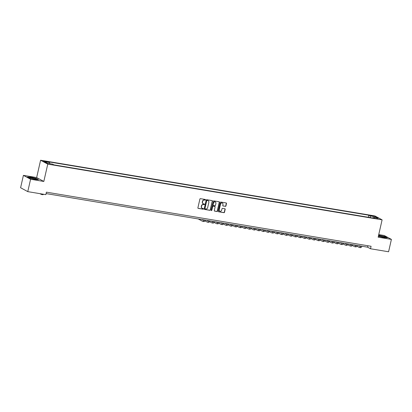 <?xml version="1.0" encoding="UTF-8"?>
<svg xmlns="http://www.w3.org/2000/svg" width="412" height="412" viewBox="0 0 412 412"><rect width="100%" height="100%" fill="white"/><g stroke="black" fill="none" stroke-linecap="round" stroke-linejoin="round"><path stroke-width="0.62" d="M205.495 199.856A0.35 0.319 118.5 0 0 205.253 199.465L200.453 198.661A0.505 0.453 118.5 0 0 199.892 199.073L197.899 207.823A0.505 0.453 118.5 0 0 198.244 208.384L203.044 209.188A0.35 0.319 118.5 0 0 203.291 208.534A0.35 0.319 118.5 0 0 203.198 208.503L202.58 208.4A1.607 1.452 118.5 0 1 201.489 206.603L201.653 205.876A1.607 1.452 118.5 0 1 203.451 204.558L204.074 204.666A0.35 0.319 118.5 0 0 204.316 204.012A0.35 0.319 118.5 0 0 204.228 203.981L203.605 203.878A1.607 1.452 118.5 0 1 202.513 202.081L202.678 201.355A1.607 1.452 118.5 0 1 204.481 200.041L205.099 200.144A0.35 0.319 118.5 0 0 205.495 199.856M203.095 203.683A1.607 1.452 118.5 0 1 202.318 201.978L202.488 201.247A1.607 1.452 118.5 0 1 204.285 199.933L204.908 200.036A0.35 0.319 118.5 0 0 205.238 199.46M198.023 208.276A0.505 0.453 118.5 0 0 198.048 208.281L202.853 209.08A0.35 0.319 118.5 0 0 203.183 208.503M202.071 208.204A1.607 1.452 118.5 0 1 201.293 206.5L201.458 205.768A1.607 1.452 118.5 0 1 203.26 204.455L203.878 204.558A0.35 0.319 118.5 0 0 204.213 203.981M371.732 215.605L370.754 215.579L373.947 216.305L371.732 215.605M225.369 206.371A0.505 0.453 118.5 0 0 225.936 205.964L226.492 203.507A0.505 0.453 118.5 0 0 226.152 202.946L220.817 202.055A0.505 0.453 118.5 0 0 220.255 202.467L218.267 211.217A0.505 0.453 118.5 0 0 218.607 211.778L223.943 212.669A0.505 0.453 118.5 0 0 224.504 212.257L225.179 209.291A0.505 0.453 118.5 0 0 224.834 208.73L222.552 208.348A0.505 0.453 118.5 0 0 221.991 208.76L221.656 210.233A1.344 1.215 118.5 0 1 219.241 209.826L220.549 204.069A1.344 1.215 118.5 0 1 222.398 203.085A1.344 1.215 118.5 0 1 222.964 204.47L222.748 205.428A0.505 0.453 118.5 0 0 223.088 205.99L225.179 206.268A0.505 0.453 118.5 0 0 225.74 205.856L226.296 203.399A0.505 0.453 118.5 0 0 226.178 202.951M378.159 237.183L391.4 239.393L388.588 251.773L370.512 248.76L371.073 246.283L46.407 192.167L45.845 194.644L27.769 191.632L30.581 179.246L43.821 181.455L47.761 164.12L382.099 219.848L378.159 237.183M212.432 201.164A0.505 0.453 118.5 0 0 212.092 200.603L206.757 199.712A0.505 0.453 118.5 0 0 206.196 200.124L204.208 208.874A0.505 0.453 118.5 0 0 204.548 209.435L209.883 210.326A0.505 0.453 118.5 0 0 210.444 209.914L212.242 201.056A0.505 0.453 118.5 0 0 212.118 200.608M213.787 200.886L219.122 201.772A0.505 0.453 118.5 0 1 219.462 202.333L217.474 211.088A0.505 0.453 118.5 0 1 216.913 211.495L214.631 211.114A0.505 0.453 118.5 0 1 214.286 210.553L215.095 207.004A0.505 0.453 118.5 0 0 214.755 206.443L213.236 206.191A0.505 0.453 118.5 0 0 212.674 206.603L211.835 210.295A0.35 0.319 118.5 0 1 211.351 210.553A0.35 0.319 118.5 0 1 211.202 210.192L213.225 201.293A0.505 0.453 118.5 0 1 213.787 200.886M45.474 161.684L47.437 161.875L43.327 161.004L45.474 161.684M47.761 164.12L40.592 160.227L374.93 215.955L382.099 219.848M368.313 217.268L368.776 215.213L48.256 161.787L49.61 162.524L49.764 163.657M368.776 215.213L370.136 215.95L375.198 216.794L378.144 218.396L373.076 217.551L374.436 218.288L53.915 164.862L52.556 164.125L47.493 163.281L44.547 161.679L49.61 162.524M43.821 181.455L36.653 177.562L23.412 175.358L30.581 179.246M23.412 175.358L20.6 187.738L27.769 191.632M391.4 239.393L384.231 235.499L378.752 234.583M36.653 177.562L40.592 160.227M46.082 193.588L367.607 247.185L370.512 248.76M367.926 245.758L367.607 247.185M373.076 217.551L372.726 218M370.357 217.608L370.136 215.95M375.198 216.794L374.482 217.783M35.144 179.472L38.507 179.627L36.349 178.453L30.828 177.129L27.46 176.975L29.618 178.144L35.144 179.472M378.376 236.241L383.989 237.621L387.352 237.775L385.194 236.601L378.607 235.226M204.331 209.327A0.505 0.453 118.5 0 0 204.357 209.332L209.687 210.218A0.505 0.453 118.5 0 0 210.254 209.811L212.242 201.056M207.102 200.474A0.35 0.319 118.5 0 0 206.706 200.762L204.96 208.446A0.35 0.319 118.5 0 0 205.202 208.838L205.856 208.946A1.607 1.452 118.5 0 0 207.658 207.633L208.848 202.385A1.607 1.452 118.5 0 0 207.756 200.587L206.906 200.371A0.35 0.319 118.5 0 0 206.515 200.659L206.706 200.762M205.006 208.735A0.35 0.319 118.5 0 1 204.769 208.338L206.515 200.659M208.07 200.68A1.607 1.452 118.5 0 0 207.56 200.479L207.756 200.587M206.906 200.371L207.56 200.479M214.41 211.006A0.505 0.453 118.5 0 0 214.436 211.011L216.717 211.392A0.505 0.453 118.5 0 0 217.278 210.98L219.272 202.23A0.505 0.453 118.5 0 0 219.148 201.777M214.776 206.448A0.505 0.453 118.5 0 0 214.559 206.34L213.045 206.088A0.505 0.453 118.5 0 0 212.484 206.5L211.835 210.295M211.263 210.481A0.35 0.319 118.5 0 0 211.644 210.192M215.929 203.322A1.344 1.215 118.5 0 0 213.514 202.92L213.05 204.949A0.505 0.453 118.5 0 0 213.395 205.511L214.91 205.763A0.505 0.453 118.5 0 0 215.471 205.351L215.929 203.322M215.265 201.89A1.344 1.215 118.5 0 0 213.318 202.812L213.514 202.92M213.174 205.403A0.505 0.453 118.5 0 1 212.86 204.846L213.318 202.812M222.871 205.882A0.505 0.453 118.5 0 0 222.897 205.887L225.179 206.268M222.3 203.039A1.344 1.215 118.5 0 0 220.353 203.961L220.549 204.069M219.709 211.155A1.344 1.215 118.5 0 1 219.045 209.723L220.353 203.961M218.386 211.67A0.505 0.453 118.5 0 0 218.412 211.675L223.747 212.561A0.505 0.453 118.5 0 0 224.308 212.154L224.983 209.188A0.505 0.453 118.5 0 0 224.859 208.735M39.923 193.655L41.318 194.412A3.842 1.581 -80.5 0 0 41.535 194.49A3.842 1.581 -80.5 0 0 42.431 194.073M41.535 194.49L42.683 194.68A3.842 1.581 -80.5 0 0 43.584 194.268M31.703 177.716A3.327 0.427 12.8 0 0 29.777 177.773A3.327 0.427 12.8 0 0 34.222 179.081A3.327 0.427 12.8 0 0 36.107 179.21A3.327 0.427 12.8 0 0 35.087 178.545A3.327 0.427 12.8 0 0 31.703 177.716M34.335 179.102A2.281 0.294 12.8 0 0 31.966 178.514A2.281 0.294 12.8 0 0 31.42 178.437M27.728 177.119L30.869 177.263L36.22 178.55L38.182 179.611M378.582 235.772A3.327 0.427 12.8 0 0 378.623 235.922A3.327 0.427 12.8 0 0 381.713 236.962A3.327 0.427 12.8 0 0 384.947 237.358A3.327 0.427 12.8 0 0 385.029 237.317A3.327 0.427 12.8 0 0 382.212 236.205A3.327 0.427 12.8 0 0 378.582 235.772M378.577 235.355L385.066 236.694L387.023 237.76M383.181 237.25A2.281 0.294 12.8 0 0 380.266 236.586M203.513 219.828A2.56 1.051 99.5 0 1 202.925 220.09A2.56 1.051 99.5 0 1 202.781 220.044L201.895 219.56M203.389 219.941L203.049 219.756M198.203 218.947L202.503 221.28A3.842 1.581 -80.5 0 0 202.714 221.357A3.842 1.581 -80.5 0 0 204.259 219.957M202.714 221.357L203.868 221.548A3.842 1.581 -80.5 0 0 205.408 220.147M208.117 220.6A2.56 1.051 99.5 0 1 207.53 220.858A2.56 1.051 99.5 0 1 207.391 220.811L206.505 220.327M207.993 220.708L207.653 220.523M204.97 220.889L207.107 222.047A3.842 1.581 -80.5 0 0 207.318 222.125A3.842 1.581 -80.5 0 0 208.863 220.724M207.318 222.125L208.472 222.315A3.842 1.581 -80.5 0 0 210.017 220.914M212.721 221.368A2.56 1.051 99.5 0 1 212.134 221.625A2.56 1.051 99.5 0 1 211.995 221.579L211.109 221.095M212.602 221.476L212.257 221.29M209.574 221.656L211.711 222.815A3.842 1.581 -80.5 0 0 211.923 222.892A3.842 1.581 -80.5 0 0 213.468 221.491M211.923 222.892L213.076 223.083A3.842 1.581 -80.5 0 0 214.621 221.682M217.325 222.135A2.56 1.051 99.5 0 1 216.743 222.392A2.56 1.051 99.5 0 1 216.599 222.346L215.713 221.862M217.206 222.243L216.867 222.058M214.178 222.423L216.315 223.582A3.842 1.581 -80.5 0 0 216.532 223.659A3.842 1.581 -80.5 0 0 218.072 222.259M216.532 223.659L217.68 223.85A3.842 1.581 -80.5 0 0 219.225 222.449M221.929 222.902A2.56 1.051 99.5 0 1 221.347 223.16A2.56 1.051 99.5 0 1 221.203 223.113L220.317 222.629M221.81 223.01L221.471 222.825M218.787 223.191L220.925 224.349A3.842 1.581 -80.5 0 0 221.136 224.427A3.842 1.581 -80.5 0 0 222.681 223.026M221.136 224.427L222.284 224.617A3.842 1.581 -80.5 0 0 223.829 223.216M226.538 223.67A2.56 1.051 99.5 0 1 225.951 223.932A2.56 1.051 99.5 0 1 225.812 223.881L224.921 223.402M226.415 223.778L226.075 223.592M223.392 223.958L225.529 225.117A3.842 1.581 -80.5 0 0 225.74 225.194A3.842 1.581 -80.5 0 0 227.285 223.793M225.74 225.194L226.894 225.385A3.842 1.581 -80.5 0 0 228.433 223.984M231.142 224.437A2.56 1.051 99.5 0 1 230.555 224.7A2.56 1.051 99.5 0 1 230.416 224.648L229.53 224.169M231.024 224.545L230.679 224.36M227.996 224.725L230.133 225.884A3.842 1.581 -80.5 0 0 230.344 225.961A3.842 1.581 -80.5 0 0 231.889 224.561M230.344 225.961L231.498 226.152A3.842 1.581 -80.5 0 0 233.043 224.751M235.746 225.204A2.56 1.051 99.5 0 1 235.159 225.467A2.56 1.051 99.5 0 1 235.02 225.416L234.134 224.937M235.628 225.312L235.283 225.127M232.6 225.493L234.737 226.657A3.842 1.581 -80.5 0 0 234.953 226.729A3.842 1.581 -80.5 0 0 236.493 225.328M234.953 226.729L236.102 226.919A3.842 1.581 -80.5 0 0 237.647 225.518M240.351 225.972A2.56 1.051 99.5 0 1 239.769 226.234A2.56 1.051 99.5 0 1 239.624 226.183L238.739 225.704M240.232 226.08L239.892 225.894M237.209 226.26L239.346 227.424A3.842 1.581 -80.5 0 0 239.557 227.496A3.842 1.581 -80.5 0 0 241.097 226.095M239.557 227.496L240.706 227.687A3.842 1.581 -80.5 0 0 242.251 226.286M244.955 226.739A2.56 1.051 99.5 0 1 244.373 227.002A2.56 1.051 99.5 0 1 244.228 226.95L243.343 226.471M244.836 226.847L244.496 226.662M241.813 227.027L243.95 228.191A3.842 1.581 -80.5 0 0 244.162 228.263A3.842 1.581 -80.5 0 0 245.707 226.863M244.162 228.263L245.315 228.454A3.842 1.581 -80.5 0 0 246.855 227.053M249.564 227.506A2.56 1.051 99.5 0 1 248.977 227.769A2.56 1.051 99.5 0 1 248.838 227.718L247.952 227.239M249.44 227.615L249.1 227.429M246.417 227.795L248.554 228.959A3.842 1.581 -80.5 0 0 248.766 229.031A3.842 1.581 -80.5 0 0 250.311 227.63M248.766 229.031L249.919 229.221A3.842 1.581 -80.5 0 0 251.459 227.821M254.168 228.274A2.56 1.051 99.5 0 1 253.581 228.536A2.56 1.051 99.5 0 1 253.442 228.485L252.556 228.006M254.05 228.382L253.704 228.197M251.021 228.562L253.159 229.726A3.842 1.581 -80.5 0 0 253.37 229.798A3.842 1.581 -80.5 0 0 254.915 228.397M253.37 229.798L254.523 229.989A3.842 1.581 -80.5 0 0 256.068 228.593M258.772 229.041A2.56 1.051 99.5 0 1 258.19 229.304A2.56 1.051 99.5 0 1 258.046 229.252L257.16 228.773M258.654 229.149L258.314 228.964M255.625 229.33L257.763 230.493A3.842 1.581 -80.5 0 0 257.979 230.565A3.842 1.581 -80.5 0 0 259.519 229.165M257.979 230.565L259.127 230.756A3.842 1.581 -80.5 0 0 260.672 229.36M263.376 229.808A2.56 1.051 99.5 0 1 262.794 230.071A2.56 1.051 99.5 0 1 262.65 230.02L261.764 229.541M263.258 229.917L262.918 229.731M260.235 230.097L262.372 231.261A3.842 1.581 -80.5 0 0 262.583 231.333A3.842 1.581 -80.5 0 0 264.128 229.932M262.583 231.333L263.732 231.523A3.842 1.581 -80.5 0 0 265.276 230.128M267.985 230.576A2.56 1.051 99.5 0 1 267.398 230.838A2.56 1.051 99.5 0 1 267.254 230.787L266.368 230.308M267.862 230.684L267.522 230.499M264.839 230.869L266.976 232.028A3.842 1.581 -80.5 0 0 267.187 232.1A3.842 1.581 -80.5 0 0 268.732 230.699M267.187 232.1L268.341 232.296A3.842 1.581 -80.5 0 0 269.881 230.895M272.589 231.343A2.56 1.051 99.5 0 1 272.002 231.606A2.56 1.051 99.5 0 1 271.863 231.554L270.978 231.075M272.466 231.451L272.126 231.266M269.443 231.637L271.58 232.795A3.842 1.581 -80.5 0 0 271.791 232.868A3.842 1.581 -80.5 0 0 273.336 231.467M271.791 232.868L272.945 233.063A3.842 1.581 -80.5 0 0 274.49 231.662M277.194 232.111A2.56 1.051 99.5 0 1 276.607 232.373A2.56 1.051 99.5 0 1 276.467 232.327L275.582 231.843M277.075 232.219L276.73 232.033M274.047 232.404L276.184 233.563A3.842 1.581 -80.5 0 0 276.395 233.635A3.842 1.581 -80.5 0 0 277.94 232.239M276.395 233.635L277.549 233.831A3.842 1.581 -80.5 0 0 279.094 232.43M281.798 232.878A2.56 1.051 99.5 0 1 281.216 233.141A2.56 1.051 99.5 0 1 281.072 233.094L280.186 232.61M281.679 232.986L281.339 232.801M278.651 233.171L280.788 234.33A3.842 1.581 -80.5 0 0 281.005 234.402A3.842 1.581 -80.5 0 0 282.544 233.007M281.005 234.402L282.153 234.598A3.842 1.581 -80.5 0 0 283.698 233.197M286.402 233.645A2.56 1.051 99.5 0 1 285.82 233.908A2.56 1.051 99.5 0 1 285.676 233.862L284.79 233.377M286.283 233.753L285.943 233.568M283.26 233.939L285.398 235.097A3.842 1.581 -80.5 0 0 285.609 235.17A3.842 1.581 -80.5 0 0 287.154 233.774M285.609 235.17L286.757 235.365A3.842 1.581 -80.5 0 0 288.302 233.965M291.011 234.413A2.56 1.051 99.5 0 1 290.424 234.675A2.56 1.051 99.5 0 1 290.285 234.629L289.394 234.145M290.887 234.526L290.548 234.34M287.864 234.706L290.002 235.865A3.842 1.581 -80.5 0 0 290.213 235.942A3.842 1.581 -80.5 0 0 291.758 234.541M290.213 235.942L291.366 236.133A3.842 1.581 -80.5 0 0 292.906 234.732M295.615 235.185A2.56 1.051 99.5 0 1 295.028 235.443A2.56 1.051 99.5 0 1 294.889 235.396L294.003 234.912M295.497 235.293L295.152 235.108M292.469 235.473L294.606 236.632A3.842 1.581 -80.5 0 0 294.817 236.709A3.842 1.581 -80.5 0 0 296.362 235.309M294.817 236.709L295.971 236.9A3.842 1.581 -80.5 0 0 297.516 235.499M300.219 235.952A2.56 1.051 99.5 0 1 299.632 236.21A2.56 1.051 99.5 0 1 299.493 236.164L298.607 235.679M300.101 236.061L299.756 235.875M297.073 236.241L299.21 237.4A3.842 1.581 -80.5 0 0 299.426 237.477A3.842 1.581 -80.5 0 0 300.966 236.076M299.426 237.477L300.575 237.667A3.842 1.581 -80.5 0 0 302.12 236.267M304.823 236.72A2.56 1.051 99.5 0 1 304.241 236.977A2.56 1.051 99.5 0 1 304.097 236.931L303.211 236.447M304.705 236.828L304.365 236.643M301.682 237.008L303.819 238.167A3.842 1.581 -80.5 0 0 304.03 238.244A3.842 1.581 -80.5 0 0 305.57 236.843M304.03 238.244L305.179 238.435A3.842 1.581 -80.5 0 0 306.724 237.034M309.427 237.487A2.56 1.051 99.5 0 1 308.846 237.745A2.56 1.051 99.5 0 1 308.701 237.698L307.816 237.214M309.309 237.595L308.969 237.41M306.286 237.775L308.423 238.934A3.842 1.581 -80.5 0 0 308.634 239.012A3.842 1.581 -80.5 0 0 310.179 237.611M308.634 239.012L309.788 239.202A3.842 1.581 -80.5 0 0 311.328 237.801M314.037 238.254A2.56 1.051 99.5 0 1 313.45 238.517A2.56 1.051 99.5 0 1 313.311 238.466L312.425 237.987M313.913 238.363L313.573 238.177M310.89 238.543L313.027 239.702A3.842 1.581 -80.5 0 0 313.238 239.779A3.842 1.581 -80.5 0 0 314.783 238.378M313.238 239.779L314.392 239.969A3.842 1.581 -80.5 0 0 315.932 238.569M318.641 239.022A2.56 1.051 99.5 0 1 318.054 239.284A2.56 1.051 99.5 0 1 317.915 239.233L317.029 238.754M318.522 239.13L318.177 238.945M315.494 239.31L317.631 240.469A3.842 1.581 -80.5 0 0 317.843 240.546A3.842 1.581 -80.5 0 0 319.388 239.145M317.843 240.546L318.996 240.737A3.842 1.581 -80.5 0 0 320.541 239.336M323.245 239.789A2.56 1.051 99.5 0 1 322.663 240.052A2.56 1.051 99.5 0 1 322.519 240L321.633 239.521M323.126 239.897L322.787 239.712M320.098 240.078L322.236 241.236A3.842 1.581 -80.5 0 0 322.452 241.314A3.842 1.581 -80.5 0 0 323.992 239.913M322.452 241.314L323.6 241.504A3.842 1.581 -80.5 0 0 325.145 240.103M327.849 240.557A2.56 1.051 99.5 0 1 327.267 240.819A2.56 1.051 99.5 0 1 327.123 240.768L326.237 240.289M327.731 240.665L327.391 240.479M324.707 240.845L326.845 242.009A3.842 1.581 -80.5 0 0 327.056 242.081A3.842 1.581 -80.5 0 0 328.601 240.68M327.056 242.081L328.204 242.271A3.842 1.581 -80.5 0 0 329.749 240.871M332.458 241.324A2.56 1.051 99.5 0 1 331.871 241.587A2.56 1.051 99.5 0 1 331.727 241.535L330.841 241.056M332.335 241.432L331.995 241.247M329.312 241.612L331.449 242.776A3.842 1.581 -80.5 0 0 331.66 242.848A3.842 1.581 -80.5 0 0 333.205 241.447M331.66 242.848L332.814 243.039A3.842 1.581 -80.5 0 0 334.353 241.638M337.062 242.091A2.56 1.051 99.5 0 1 336.475 242.354A2.56 1.051 99.5 0 1 336.336 242.302L335.45 241.823M336.939 242.199L336.599 242.014M333.916 242.38L336.053 243.543A3.842 1.581 -80.5 0 0 336.264 243.616A3.842 1.581 -80.5 0 0 337.809 242.215M336.264 243.616L337.418 243.806A3.842 1.581 -80.5 0 0 338.963 242.405M341.666 242.859A2.56 1.051 99.5 0 1 341.079 243.121A2.56 1.051 99.5 0 1 340.94 243.07L340.054 242.591M341.548 242.967L341.203 242.781M338.52 243.147L340.657 244.311A3.842 1.581 -80.5 0 0 340.868 244.383A3.842 1.581 -80.5 0 0 342.413 242.982M340.868 244.383L342.022 244.573A3.842 1.581 -80.5 0 0 343.567 243.178M346.271 243.626A2.56 1.051 99.5 0 1 345.689 243.889A2.56 1.051 99.5 0 1 345.544 243.837L344.659 243.358M346.152 243.734L345.812 243.549M343.124 243.914L345.261 245.078A3.842 1.581 -80.5 0 0 345.477 245.15A3.842 1.581 -80.5 0 0 347.017 243.75M345.477 245.15L346.626 245.341A3.842 1.581 -80.5 0 0 348.171 243.945M350.875 244.393A2.56 1.051 99.5 0 1 350.293 244.656A2.56 1.051 99.5 0 1 350.149 244.604L349.263 244.125M350.756 244.501L350.416 244.316M347.733 244.682L349.87 245.846A3.842 1.581 -80.5 0 0 350.082 245.918A3.842 1.581 -80.5 0 0 351.627 244.517M350.082 245.918L351.23 246.108A3.842 1.581 -80.5 0 0 352.775 244.713M355.484 245.161A2.56 1.051 99.5 0 1 354.897 245.423A2.56 1.051 99.5 0 1 354.758 245.372L353.867 244.893M355.36 245.269L355.02 245.083M352.337 245.454L354.474 246.613A3.842 1.581 -80.5 0 0 354.686 246.685A3.842 1.581 -80.5 0 0 356.231 245.284M354.686 246.685L355.839 246.876A3.842 1.581 -80.5 0 0 357.379 245.48M360.088 245.928A2.56 1.051 99.5 0 1 359.501 246.191A2.56 1.051 99.5 0 1 359.362 246.139L358.476 245.66M359.97 246.036L359.625 245.851M356.941 246.222L359.079 247.38A3.842 1.581 -80.5 0 0 359.29 247.452A3.842 1.581 -80.5 0 0 360.835 246.052M359.29 247.452L360.443 247.648A3.842 1.581 -80.5 0 0 361.988 246.247M44.192 161.391L44.275 161.03M45.186 161.628L45.284 161.2M202.781 220.044L203.075 220.09M207.391 220.811L207.679 220.858M211.995 221.579L212.283 221.625M216.599 222.346L216.892 222.392M221.203 223.113L221.496 223.16M225.812 223.881L226.1 223.927M230.416 224.648L230.705 224.695M235.02 225.416L235.314 225.467M239.624 226.183L239.918 226.234M244.228 226.95L244.522 227.002M248.838 227.718L249.126 227.769M253.442 228.485L253.73 228.536M258.046 229.252L258.339 229.304M262.65 230.02L262.944 230.071M267.254 230.787L267.548 230.838M271.863 231.554L272.152 231.606M276.467 232.327L276.756 232.373M281.072 233.094L281.365 233.141M285.676 233.862L285.969 233.908M290.285 234.629L290.573 234.675M294.889 235.396L295.177 235.443M299.493 236.164L299.787 236.21M304.097 236.931L304.391 236.977M308.701 237.698L308.995 237.745M313.311 238.466L313.599 238.512M317.915 239.233L318.203 239.279M322.519 240L322.812 240.052M327.123 240.768L327.416 240.819M331.727 241.535L332.021 241.587M336.336 242.302L336.625 242.354M340.94 243.07L341.229 243.121M345.544 243.837L345.838 243.889M350.149 244.604L350.442 244.656M354.758 245.372L355.046 245.423M359.362 246.139L359.65 246.191"/></g></svg>
